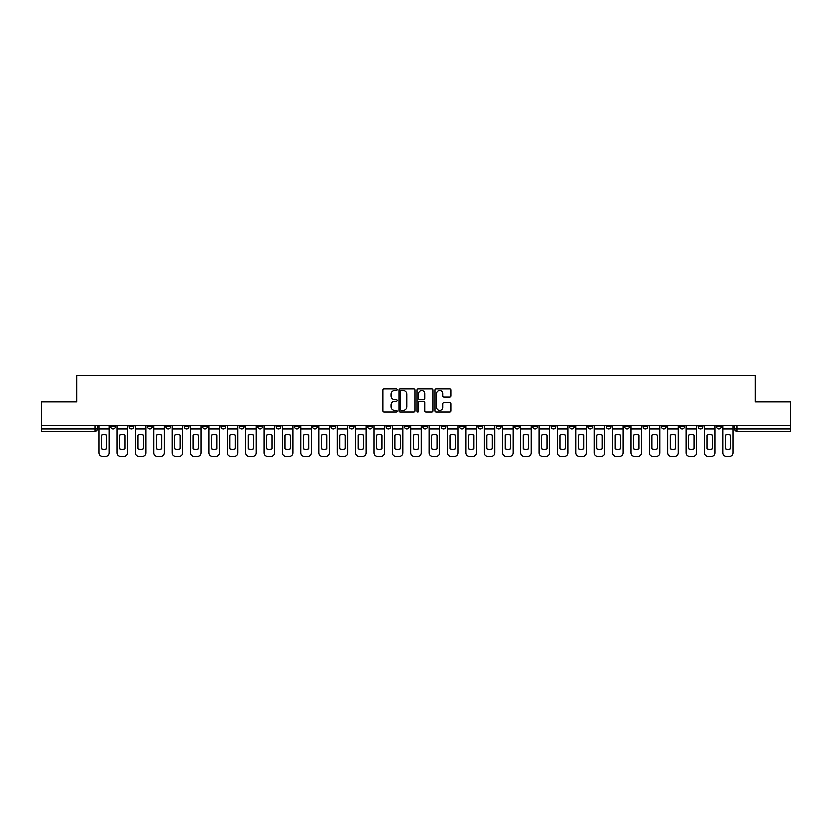 <?xml version="1.0" encoding="UTF-8"?>
<svg xmlns="http://www.w3.org/2000/svg" width="832" height="832" viewBox="0 0 832 832"><rect width="100%" height="100%" fill="white"/><g stroke="black" fill="none" stroke-linecap="round" stroke-linejoin="round"><path stroke-width="1.25" d="M397.176 389.74A0.811 0.811 0 0 0 396.375 388.929L384.103 388.929A1.154 1.154 0 0 0 382.949 390.083L382.949 410.862A1.154 1.154 0 0 0 384.103 412.017L396.375 412.017A0.811 0.811 0 0 0 397.176 411.216A0.811 0.811 0 0 0 396.375 410.405L394.784 410.405A3.692 3.692 0 0 1 391.092 406.713L391.092 404.976A3.692 3.692 0 0 1 394.784 401.284L396.375 401.284A0.811 0.811 0 0 0 397.176 400.473A0.811 0.811 0 0 0 396.375 399.662L394.784 399.662A3.692 3.692 0 0 1 391.092 395.97L391.092 394.243A3.692 3.692 0 0 1 394.784 390.541L396.375 390.541A0.811 0.811 0 0 0 397.176 389.74M716.414 425.287L716.414 426.587L721.115 426.587A2.35 2.35 0 0 1 718.765 428.938A2.35 2.35 0 0 1 716.414 426.587L716.414 425.287M606.32 425.287L606.32 426.587L611.021 426.587A2.35 2.35 0 0 1 608.67 428.938A2.35 2.35 0 0 1 606.32 426.587L606.32 425.287M587.964 425.287L587.964 426.587L592.675 426.587A2.35 2.35 0 0 1 590.325 428.938A2.35 2.35 0 0 1 587.964 426.587L587.964 425.287M477.87 425.287L477.87 426.587L482.581 426.587A2.35 2.35 0 0 1 480.22 428.938A2.35 2.35 0 0 1 477.87 426.587L477.87 425.287M459.524 425.287L459.524 426.587L464.225 426.587A2.35 2.35 0 0 1 461.874 428.938A2.35 2.35 0 0 1 459.524 426.587L459.524 425.287M441.168 425.287L441.168 426.587L445.879 426.587A2.35 2.35 0 0 1 443.529 428.938A2.35 2.35 0 0 1 441.168 426.587L441.168 425.287M404.477 425.287L404.477 426.587L409.178 426.587A2.35 2.35 0 0 1 406.827 428.938A2.35 2.35 0 0 1 404.477 426.587L404.477 425.287M367.775 426.587L367.775 425.287L367.775 426.587A2.35 2.35 0 0 0 370.126 428.938A2.35 2.35 0 0 1 367.775 426.587L372.476 426.587A2.35 2.35 0 0 1 370.126 428.938A2.35 2.35 0 0 0 372.476 426.587L372.476 425.287L372.476 426.587M349.419 426.587L349.419 425.287L349.419 426.587A2.35 2.35 0 0 0 351.78 428.938A2.35 2.35 0 0 1 349.419 426.587L354.13 426.587A2.35 2.35 0 0 1 351.78 428.938M331.074 426.587L331.074 425.287L331.074 426.587A2.35 2.35 0 0 0 333.424 428.938A2.35 2.35 0 0 1 331.074 426.587L335.785 426.587A2.35 2.35 0 0 1 333.424 428.938A2.35 2.35 0 0 0 335.785 426.587L335.785 425.287L335.785 426.587M312.728 425.287L312.728 426.587L317.429 426.587A2.35 2.35 0 0 1 315.078 428.938A2.35 2.35 0 0 1 312.728 426.587L312.728 425.287M294.372 425.287L294.372 426.587L299.083 426.587A2.35 2.35 0 0 1 296.733 428.938A2.35 2.35 0 0 1 294.372 426.587L294.372 425.287M276.026 425.287L276.026 426.587L280.727 426.587A2.35 2.35 0 0 1 278.377 428.938A2.35 2.35 0 0 1 276.026 426.587L276.026 425.287M257.681 426.587L257.681 425.287L257.681 426.587A2.35 2.35 0 0 0 260.031 428.938A2.35 2.35 0 0 1 257.681 426.587L262.382 426.587A2.35 2.35 0 0 1 260.031 428.938M220.979 426.587L220.979 425.287L220.979 426.587A2.35 2.35 0 0 0 223.33 428.938A2.35 2.35 0 0 1 220.979 426.587L225.68 426.587A2.35 2.35 0 0 1 223.33 428.938A2.35 2.35 0 0 0 225.68 426.587L225.68 425.287L225.68 426.587M202.634 426.587L202.634 425.287L202.634 426.587A2.35 2.35 0 0 0 204.984 428.938A2.35 2.35 0 0 1 202.634 426.587L207.334 426.587A2.35 2.35 0 0 1 204.984 428.938A2.35 2.35 0 0 0 207.334 426.587L207.334 425.287L207.334 426.587M184.278 426.587L184.278 425.287L184.278 426.587A2.35 2.35 0 0 0 186.628 428.938A2.35 2.35 0 0 1 184.278 426.587L188.989 426.587A2.35 2.35 0 0 1 186.628 428.938A2.35 2.35 0 0 0 188.989 426.587L188.989 425.287L188.989 426.587M165.932 426.587L165.932 425.287L165.932 426.587A2.35 2.35 0 0 0 168.282 428.938A2.35 2.35 0 0 1 165.932 426.587L170.633 426.587A2.35 2.35 0 0 1 168.282 428.938M147.576 426.587L147.576 425.287L147.576 426.587A2.35 2.35 0 0 0 149.937 428.938A2.35 2.35 0 0 1 147.576 426.587L152.287 426.587A2.35 2.35 0 0 1 149.937 428.938A2.35 2.35 0 0 0 152.287 426.587L152.287 425.287L152.287 426.587M129.23 426.587L129.23 425.287L129.23 426.587A2.35 2.35 0 0 0 131.581 428.938A2.35 2.35 0 0 1 129.23 426.587L133.931 426.587A2.35 2.35 0 0 1 131.581 428.938A2.35 2.35 0 0 0 133.931 426.587L133.931 425.287L133.931 426.587M449.738 397.072A1.154 1.154 0 0 0 450.892 395.918L450.892 390.083A1.154 1.154 0 0 0 449.738 388.929L436.114 388.929A1.154 1.154 0 0 0 434.959 390.083L434.959 410.862A1.154 1.154 0 0 0 436.114 412.017L449.738 412.017A1.154 1.154 0 0 0 450.892 410.862L450.892 403.822A1.154 1.154 0 0 0 449.738 402.667L443.914 402.667A1.154 1.154 0 0 0 442.759 403.822L442.759 407.316A3.089 3.089 0 0 1 439.67 410.405A3.089 3.089 0 0 1 436.582 407.316L436.582 393.63A3.089 3.089 0 0 1 439.67 390.541A3.089 3.089 0 0 1 442.759 393.63L442.759 395.918A1.154 1.154 0 0 0 443.914 397.072L449.738 397.072M41.6 425.287L41.6 401.887L76.648 401.887L76.648 375.658L755.352 375.658L755.352 401.887L790.4 401.887L790.4 425.287L41.6 425.287L41.6 428.938L97.24 428.938L97.24 425.287L97.24 428.938A2.35 2.35 0 0 1 94.879 431.288L41.6 431.288L41.6 428.938M414.991 390.083A1.154 1.154 0 0 0 413.837 388.929L400.213 388.929A1.154 1.154 0 0 0 399.058 390.083L399.058 410.862A1.154 1.154 0 0 0 400.213 412.017L413.837 412.017A1.154 1.154 0 0 0 414.991 410.862L414.991 390.083M418.163 388.929L431.787 388.929A1.154 1.154 0 0 1 432.942 390.083L432.942 410.862A1.154 1.154 0 0 1 431.787 412.017L425.963 412.017A1.154 1.154 0 0 1 424.798 410.862L424.798 402.438A1.154 1.154 0 0 0 423.644 401.284L419.786 401.284A1.154 1.154 0 0 0 418.631 402.438L418.631 411.216A0.811 0.811 0 0 1 417.82 412.017A0.811 0.811 0 0 1 417.009 411.216L417.009 390.083A1.154 1.154 0 0 1 418.163 388.929M734.76 425.287L734.76 428.938L790.4 428.938L790.4 431.288L737.121 431.288A2.35 2.35 0 0 1 734.76 428.938A2.35 2.35 0 0 0 737.121 431.288L737.121 425.287M790.4 425.287L790.4 428.938M721.115 425.287L721.115 426.587A2.35 2.35 0 0 1 718.765 428.938M702.77 425.287L702.77 426.587A2.35 2.35 0 0 1 700.419 428.938A2.35 2.35 0 0 1 698.069 426.587L702.77 426.587M698.069 425.287L698.069 426.587M684.424 425.287L684.424 426.587A2.35 2.35 0 0 1 682.063 428.938A2.35 2.35 0 0 1 679.713 426.587L684.424 426.587M679.713 425.287L679.713 426.587M666.068 425.287L666.068 426.587A2.35 2.35 0 0 1 663.718 428.938A2.35 2.35 0 0 1 661.367 426.587A2.35 2.35 0 0 0 663.718 428.938M661.367 425.287L661.367 426.587L666.068 426.587M647.722 425.287L647.722 426.587A2.35 2.35 0 0 1 645.372 428.938A2.35 2.35 0 0 1 643.011 426.587L647.722 426.587M643.011 425.287L643.011 426.587M629.366 425.287L629.366 426.587A2.35 2.35 0 0 1 627.016 428.938A2.35 2.35 0 0 1 624.666 426.587L629.366 426.587M624.666 425.287L624.666 426.587M611.021 425.287L611.021 426.587M592.675 425.287L592.675 426.587L592.675 425.287M574.319 425.287L574.319 426.587A2.35 2.35 0 0 1 571.969 428.938A2.35 2.35 0 0 1 569.618 426.587L574.319 426.587M569.618 425.287L569.618 426.587M555.974 425.287L555.974 426.587A2.35 2.35 0 0 1 553.623 428.938A2.35 2.35 0 0 1 551.273 426.587L555.974 426.587M551.273 425.287L551.273 426.587M537.628 425.287L537.628 426.587A2.35 2.35 0 0 1 535.267 428.938A2.35 2.35 0 0 1 532.917 426.587L537.628 426.587M532.917 425.287L532.917 426.587M519.272 425.287L519.272 426.587A2.35 2.35 0 0 1 516.922 428.938A2.35 2.35 0 0 1 514.571 426.587L519.272 426.587M514.571 425.287L514.571 426.587M500.926 425.287L500.926 426.587A2.35 2.35 0 0 1 498.576 428.938A2.35 2.35 0 0 1 496.215 426.587L500.926 426.587M496.215 425.287L496.215 426.587M482.581 425.287L482.581 426.587A2.35 2.35 0 0 1 480.22 428.938M464.225 425.287L464.225 426.587M445.879 426.587L445.879 425.287L445.879 426.587A2.35 2.35 0 0 1 443.529 428.938M427.523 425.287L427.523 426.587A2.35 2.35 0 0 1 425.173 428.938A2.35 2.35 0 0 1 422.822 426.587A2.35 2.35 0 0 0 425.173 428.938A2.35 2.35 0 0 0 427.523 426.587L422.822 426.587L422.822 425.287M409.178 426.587L409.178 425.287L409.178 426.587A2.35 2.35 0 0 1 406.827 428.938M390.832 425.287L390.832 426.587A2.35 2.35 0 0 1 388.471 428.938A2.35 2.35 0 0 1 386.121 426.587A2.35 2.35 0 0 0 388.471 428.938M386.121 425.287L386.121 426.587L390.832 426.587M354.13 425.287L354.13 426.587L354.13 425.287M317.429 426.587L317.429 425.287L317.429 426.587A2.35 2.35 0 0 1 315.078 428.938M299.083 426.587L299.083 425.287L299.083 426.587A2.35 2.35 0 0 1 296.733 428.938M280.727 426.587L280.727 425.287L280.727 426.587A2.35 2.35 0 0 1 278.377 428.938M262.382 425.287L262.382 426.587L262.382 425.287M244.036 426.587L244.036 425.287L244.036 426.587A2.35 2.35 0 0 1 241.675 428.938A2.35 2.35 0 0 1 239.325 426.587L244.036 426.587A2.35 2.35 0 0 1 241.675 428.938M239.325 425.287L239.325 426.587M170.633 425.287L170.633 426.587L170.633 425.287M115.586 425.287L115.586 426.587A2.35 2.35 0 0 1 113.235 428.938A2.35 2.35 0 0 1 110.885 426.587A2.35 2.35 0 0 0 113.235 428.938A2.35 2.35 0 0 0 115.586 426.587L115.586 425.287M110.885 425.287L110.885 426.587L115.586 426.587M94.879 425.287L94.879 431.288A2.35 2.35 0 0 0 97.24 428.938M401.482 390.541A0.811 0.811 0 0 0 400.67 391.352L400.67 409.594A0.811 0.811 0 0 0 401.482 410.405L403.156 410.405A3.692 3.692 0 0 0 406.848 406.713L406.848 394.243A3.692 3.692 0 0 0 403.156 390.541L401.482 390.541M424.798 393.692A3.089 3.089 0 0 0 421.72 390.603A3.089 3.089 0 0 0 418.631 393.692L418.631 398.507A1.154 1.154 0 0 0 419.786 399.662L423.644 399.662A1.154 1.154 0 0 0 424.798 398.507L424.798 393.692M98.821 428.938L98.821 452.816A3.526 3.526 149.7 0 0 102.357 456.342L105.768 456.342A3.526 3.526 -30.3 0 0 109.294 452.816L109.294 428.938L98.821 428.938L98.821 425.287M109.294 428.938L109.294 425.287M106.766 448.77L106.766 435.105A7.29 7.29 149.7 0 0 101.358 435.105L101.358 448.77A7.29 7.29 -30.3 0 0 106.766 448.77M117.177 428.938L117.177 452.816A3.526 3.526 149.7 0 0 120.702 456.342L124.114 456.342A3.526 3.526 -30.3 0 0 127.639 452.816L127.639 428.938L117.177 428.938L117.177 425.287M127.639 428.938L127.639 425.287M125.112 448.77L125.112 435.105A7.29 7.29 149.7 0 0 119.704 435.105L119.704 448.77A7.29 7.29 -30.3 0 0 125.112 448.77M135.522 428.938L135.522 452.816A3.526 3.526 149.7 0 0 139.048 456.342L142.459 456.342A3.526 3.526 -30.3 0 0 145.995 452.816L145.995 428.938L135.522 428.938L135.522 425.287M145.995 428.938L145.995 425.287M143.468 448.77L143.468 435.105A7.29 7.29 149.7 0 0 138.05 435.105L138.05 448.77A7.29 7.29 -30.3 0 0 143.468 448.77M153.868 428.938L153.868 452.816A3.526 3.526 149.7 0 0 157.404 456.342L160.815 456.342A3.526 3.526 -30.3 0 0 164.341 452.816L164.341 428.938L153.868 428.938L153.868 425.287M164.341 428.938L164.341 425.287M161.814 448.77L161.814 435.105A7.29 7.29 149.7 0 0 156.406 435.105L156.406 448.77A7.29 7.29 -30.3 0 0 161.814 448.77M172.224 428.938L172.224 452.816A3.526 3.526 149.7 0 0 175.75 456.342L179.161 456.342A3.526 3.526 -30.3 0 0 182.686 452.816L182.686 428.938L172.224 428.938L172.224 425.287M182.686 428.938L182.686 425.287M180.159 448.77L180.159 435.105A7.29 7.29 149.7 0 0 174.751 435.105L174.751 448.77A7.29 7.29 -30.3 0 0 180.159 448.77M190.57 428.938L190.57 452.816A3.526 3.526 149.7 0 0 194.106 456.342L197.517 456.342A3.526 3.526 -30.3 0 0 201.042 452.816L201.042 428.938L190.57 428.938L190.57 425.287M201.042 428.938L201.042 425.287M198.515 448.77L198.515 435.105A7.29 7.29 149.7 0 0 193.097 435.105L193.097 448.77A7.29 7.29 -30.3 0 0 198.515 448.77M208.926 428.938L208.926 452.816A3.526 3.526 149.7 0 0 212.451 456.342L215.862 456.342A3.526 3.526 -30.3 0 0 219.388 452.816L219.388 428.938L208.926 428.938L208.926 425.287M219.388 428.938L219.388 425.287M216.861 448.77L216.861 435.105A7.29 7.29 149.7 0 0 211.453 435.105L211.453 448.77A7.29 7.29 -30.3 0 0 216.861 448.77M227.271 428.938L227.271 452.816A3.526 3.526 149.7 0 0 230.797 456.342L234.208 456.342A3.526 3.526 -30.3 0 0 237.744 452.816L237.744 428.938L227.271 428.938L227.271 425.287M237.744 428.938L237.744 425.287M235.206 448.77L235.206 435.105A7.29 7.29 149.7 0 0 229.798 435.105L229.798 448.77A7.29 7.29 -30.3 0 0 235.206 448.77M245.617 428.938L245.617 452.816A3.526 3.526 149.7 0 0 249.153 456.342L252.564 456.342A3.526 3.526 -30.3 0 0 256.09 452.816L256.09 428.938L245.617 428.938L245.617 425.287M256.09 428.938L256.09 425.287M253.562 448.77L253.562 435.105A7.29 7.29 149.7 0 0 248.154 435.105L248.154 448.77A7.29 7.29 -30.3 0 0 253.562 448.77M263.973 428.938L263.973 452.816A3.526 3.526 149.7 0 0 267.498 456.342L270.91 456.342A3.526 3.526 -30.3 0 0 274.435 452.816L274.435 428.938L263.973 428.938L263.973 425.287M274.435 428.938L274.435 425.287M271.908 448.77L271.908 435.105A7.29 7.29 149.7 0 0 266.5 435.105L266.5 448.77A7.29 7.29 -30.3 0 0 271.908 448.77M282.318 428.938L282.318 452.816A3.526 3.526 149.7 0 0 285.844 456.342L289.255 456.342A3.526 3.526 -30.3 0 0 292.791 452.816L292.791 428.938L282.318 428.938L282.318 425.287M292.791 428.938L292.791 425.287M290.264 448.77L290.264 435.105A7.29 7.29 149.7 0 0 284.846 435.105L284.846 448.77A7.29 7.29 -30.3 0 0 290.264 448.77M300.664 428.938L300.664 452.816A3.526 3.526 149.7 0 0 304.2 456.342L307.611 456.342A3.526 3.526 -30.3 0 0 311.137 452.816L311.137 428.938L300.664 428.938L300.664 425.287M311.137 428.938L311.137 425.287M308.61 448.77L308.61 435.105A7.29 7.29 149.7 0 0 303.202 435.105L303.202 448.77A7.29 7.29 -30.3 0 0 308.61 448.77M319.02 428.938L319.02 452.816A3.526 3.526 149.7 0 0 322.546 456.342L325.957 456.342A3.526 3.526 -30.3 0 0 329.482 452.816L329.482 428.938L319.02 428.938L319.02 425.287M329.482 428.938L329.482 425.287M326.955 448.77L326.955 435.105A7.29 7.29 149.7 0 0 321.547 435.105L321.547 448.77A7.29 7.29 -30.3 0 0 326.955 448.77M337.366 428.938L337.366 452.816A3.526 3.526 149.7 0 0 340.902 456.342L344.313 456.342A3.526 3.526 -30.3 0 0 347.838 452.816L347.838 428.938L337.366 428.938L337.366 425.287M347.838 428.938L347.838 425.287M345.311 448.77L345.311 435.105A7.29 7.29 149.7 0 0 339.893 435.105L339.893 448.77A7.29 7.29 -30.3 0 0 345.311 448.77M355.722 428.938L355.722 452.816A3.526 3.526 149.7 0 0 359.247 456.342L362.658 456.342A3.526 3.526 -30.3 0 0 366.184 452.816L366.184 428.938L355.722 428.938L355.722 425.287M366.184 428.938L366.184 425.287M363.657 448.77L363.657 435.105A7.29 7.29 149.7 0 0 358.249 435.105L358.249 448.77A7.29 7.29 -30.3 0 0 363.657 448.77M374.067 428.938L374.067 452.816A3.526 3.526 149.7 0 0 377.593 456.342L381.004 456.342A3.526 3.526 -30.3 0 0 384.54 452.816L384.54 428.938L374.067 428.938L374.067 425.287M384.54 428.938L384.54 425.287M382.002 448.77L382.002 435.105A7.29 7.29 149.7 0 0 376.594 435.105L376.594 448.77A7.29 7.29 -30.3 0 0 382.002 448.77M392.413 428.938L392.413 452.816A3.526 3.526 149.7 0 0 395.949 456.342L399.36 456.342A3.526 3.526 -30.3 0 0 402.886 452.816L402.886 428.938L392.413 428.938L392.413 425.287M402.886 428.938L402.886 425.287M400.358 448.77L400.358 435.105A7.29 7.29 149.7 0 0 394.94 435.105L394.94 448.77A7.29 7.29 -30.3 0 0 400.358 448.77M410.769 428.938L410.769 452.816A3.526 3.526 149.7 0 0 414.294 456.342L417.706 456.342A3.526 3.526 -30.3 0 0 421.231 452.816L421.231 428.938L410.769 428.938L410.769 425.287M421.231 428.938L421.231 425.287M418.704 448.77L418.704 435.105A7.29 7.29 149.7 0 0 413.296 435.105L413.296 448.77A7.29 7.29 -30.3 0 0 418.704 448.77M429.114 428.938L429.114 452.816A3.526 3.526 149.7 0 0 432.64 456.342L436.051 456.342A3.526 3.526 -30.3 0 0 439.587 452.816L439.587 428.938L429.114 428.938L429.114 425.287M439.587 428.938L439.587 425.287M437.06 448.77L437.06 435.105A7.29 7.29 149.7 0 0 431.642 435.105L431.642 448.77A7.29 7.29 -30.3 0 0 437.06 448.77M447.46 428.938L447.46 452.816A3.526 3.526 149.7 0 0 450.996 456.342L454.407 456.342A3.526 3.526 -30.3 0 0 457.933 452.816L457.933 428.938L447.46 428.938L447.46 425.287M457.933 428.938L457.933 425.287M455.406 448.77L455.406 435.105A7.29 7.29 149.7 0 0 449.998 435.105L449.998 448.77A7.29 7.29 -30.3 0 0 455.406 448.77M465.816 428.938L465.816 452.816A3.526 3.526 149.7 0 0 469.342 456.342L472.753 456.342A3.526 3.526 -30.3 0 0 476.278 452.816L476.278 428.938L465.816 428.938L465.816 425.287M476.278 428.938L476.278 425.287M473.751 448.77L473.751 435.105A7.29 7.29 149.7 0 0 468.343 435.105L468.343 448.77A7.29 7.29 -30.3 0 0 473.751 448.77M484.162 428.938L484.162 452.816A3.526 3.526 149.7 0 0 487.687 456.342L491.098 456.342A3.526 3.526 -30.3 0 0 494.634 452.816L494.634 428.938L484.162 428.938L484.162 425.287M494.634 428.938L494.634 425.287M492.107 448.77L492.107 435.105A7.29 7.29 149.7 0 0 486.689 435.105L486.689 448.77A7.29 7.29 -30.3 0 0 492.107 448.77M502.518 428.938L502.518 452.816A3.526 3.526 149.7 0 0 506.043 456.342L509.454 456.342A3.526 3.526 -30.3 0 0 512.98 452.816L512.98 428.938L502.518 428.938L502.518 425.287M512.98 428.938L512.98 425.287M510.453 448.77L510.453 435.105A7.29 7.29 149.7 0 0 505.045 435.105L505.045 448.77A7.29 7.29 -30.3 0 0 510.453 448.77M520.863 428.938L520.863 452.816A3.526 3.526 149.7 0 0 524.389 456.342L527.8 456.342A3.526 3.526 -30.3 0 0 531.336 452.816L531.336 428.938L520.863 428.938L520.863 425.287M531.336 428.938L531.336 425.287M528.798 448.77L528.798 435.105A7.29 7.29 149.7 0 0 523.39 435.105L523.39 448.77A7.29 7.29 -30.3 0 0 528.798 448.77M539.209 428.938L539.209 452.816A3.526 3.526 149.7 0 0 542.745 456.342L546.156 456.342A3.526 3.526 -30.3 0 0 549.682 452.816L549.682 428.938L539.209 428.938L539.209 425.287M549.682 428.938L549.682 425.287M547.154 448.77L547.154 435.105A7.29 7.29 149.7 0 0 541.736 435.105L541.736 448.77A7.29 7.29 -30.3 0 0 547.154 448.77M557.565 428.938L557.565 452.816A3.526 3.526 149.7 0 0 561.09 456.342L564.502 456.342A3.526 3.526 -30.3 0 0 568.027 452.816L568.027 428.938L557.565 428.938L557.565 425.287M568.027 428.938L568.027 425.287M565.5 448.77L565.5 435.105A7.29 7.29 149.7 0 0 560.092 435.105L560.092 448.77A7.29 7.29 -30.3 0 0 565.5 448.77M575.91 428.938L575.91 452.816A3.526 3.526 149.7 0 0 579.436 456.342L582.847 456.342A3.526 3.526 -30.3 0 0 586.383 452.816L586.383 428.938L575.91 428.938L575.91 425.287M586.383 428.938L586.383 425.287M583.846 448.77L583.846 435.105A7.29 7.29 149.7 0 0 578.438 435.105L578.438 448.77A7.29 7.29 -30.3 0 0 583.846 448.77M594.256 428.938L594.256 452.816A3.526 3.526 149.7 0 0 597.792 456.342L601.203 456.342A3.526 3.526 -30.3 0 0 604.729 452.816L604.729 428.938L594.256 428.938L594.256 425.287M604.729 428.938L604.729 425.287M602.202 448.77L602.202 435.105A7.29 7.29 149.7 0 0 596.794 435.105L596.794 448.77A7.29 7.29 -30.3 0 0 602.202 448.77M612.612 428.938L612.612 452.816A3.526 3.526 149.7 0 0 616.138 456.342L619.549 456.342A3.526 3.526 -30.3 0 0 623.074 452.816L623.074 428.938L612.612 428.938L612.612 425.287M623.074 428.938L623.074 425.287M620.547 448.77L620.547 435.105A7.29 7.29 149.7 0 0 615.139 435.105L615.139 448.77A7.29 7.29 -30.3 0 0 620.547 448.77M630.958 428.938L630.958 452.816A3.526 3.526 149.7 0 0 634.483 456.342L637.894 456.342A3.526 3.526 -30.3 0 0 641.43 452.816L641.43 428.938L630.958 428.938L630.958 425.287M641.43 428.938L641.43 425.287M638.903 448.77L638.903 435.105A7.29 7.29 149.7 0 0 633.485 435.105L633.485 448.77A7.29 7.29 -30.3 0 0 638.903 448.77M649.314 428.938L649.314 452.816A3.526 3.526 149.7 0 0 652.839 456.342L656.25 456.342A3.526 3.526 -30.3 0 0 659.776 452.816L659.776 428.938L649.314 428.938L649.314 425.287M659.776 428.938L659.776 425.287M657.249 448.77L657.249 435.105A7.29 7.29 149.7 0 0 651.841 435.105L651.841 448.77A7.29 7.29 -30.3 0 0 657.249 448.77M667.659 428.938L667.659 452.816A3.526 3.526 149.7 0 0 671.185 456.342L674.596 456.342A3.526 3.526 -30.3 0 0 678.132 452.816L678.132 428.938L667.659 428.938L667.659 425.287M678.132 428.938L678.132 425.287M675.594 448.77L675.594 435.105A7.29 7.29 149.7 0 0 670.186 435.105L670.186 448.77A7.29 7.29 -30.3 0 0 675.594 448.77M686.005 428.938L686.005 452.816A3.526 3.526 149.7 0 0 689.541 456.342L692.952 456.342A3.526 3.526 -30.3 0 0 696.478 452.816L696.478 428.938L686.005 428.938L686.005 425.287M696.478 428.938L696.478 425.287M693.95 448.77L693.95 435.105A7.29 7.29 149.7 0 0 688.532 435.105L688.532 448.77A7.29 7.29 -30.3 0 0 693.95 448.77M704.361 428.938L704.361 452.816A3.526 3.526 149.7 0 0 707.886 456.342L711.298 456.342A3.526 3.526 -30.3 0 0 714.823 452.816L714.823 428.938L704.361 428.938L704.361 425.287M714.823 428.938L714.823 425.287M712.296 448.77L712.296 435.105A7.29 7.29 149.7 0 0 706.888 435.105L706.888 448.77A7.29 7.29 -30.3 0 0 712.296 448.77M722.706 428.938L722.706 452.816A3.526 3.526 149.7 0 0 726.232 456.342L729.643 456.342A3.526 3.526 -30.3 0 0 733.179 452.816L733.179 428.938L722.706 428.938L722.706 425.287M733.179 428.938L733.179 425.287M730.642 448.77L730.642 435.105A7.29 7.29 149.7 0 0 725.234 435.105L725.234 448.77A7.29 7.29 -30.3 0 0 730.642 448.77"/></g></svg>

